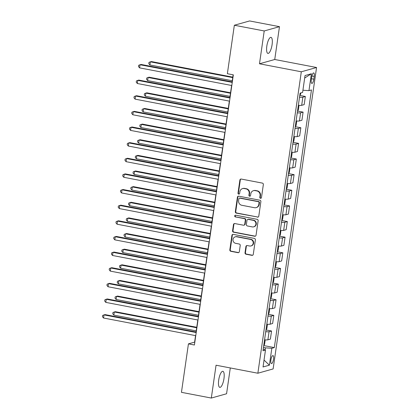 <?xml version="1.0" encoding="UTF-8"?>
<svg xmlns="http://www.w3.org/2000/svg" width="419" height="419" viewBox="0 0 419 419"><rect width="100%" height="100%" fill="white"/><g stroke="black" fill="none" stroke-linecap="round" stroke-linejoin="round"><path stroke-width="0.63" d="M260.518 198.297A0.875 0.828 -105.7 0 0 261.466 197.595L263.347 184.549A1.252 1.178 -105.7 0 0 262.352 183.098L241.239 179.054A1.252 1.178 -105.7 0 0 239.888 180.06L238.008 193.101A0.875 0.828 -105.7 0 0 239.066 194.107A0.875 0.828 -105.7 0 0 239.652 193.416L239.893 191.729A4.012 3.776 -105.7 0 1 244.214 188.519L245.974 188.854A4.012 3.776 -105.7 0 1 249.158 193.505L248.917 195.191A0.875 0.828 -105.7 0 0 249.975 196.192A0.875 0.828 -105.7 0 0 250.557 195.505L250.803 193.819A4.012 3.776 -105.7 0 1 255.119 190.608L256.878 190.944A4.012 3.776 -105.7 0 1 260.068 195.589L259.822 197.281A0.875 0.828 -105.7 0 0 260.518 198.297M253.469 190.676L253.883 190.561A4.012 3.776 -105.7 0 1 255.532 190.493L257.292 190.828A4.012 3.776 -105.7 0 1 260.477 195.474L260.236 197.16A0.875 0.828 -105.7 0 0 261.079 198.192M240.935 179.039A1.252 1.178 -105.7 0 0 240.302 179.945L238.421 192.986A0.875 0.828 -105.7 0 0 239.265 194.018M242.559 188.587L242.973 188.471A4.012 3.776 -105.7 0 1 244.628 188.403L246.382 188.739A4.012 3.776 -105.7 0 1 249.572 193.384L249.326 195.076A0.875 0.828 -105.7 0 0 250.174 196.108M223.971 378.593A8.171 2.483 100.8 0 0 222.871 371.307A8.171 2.483 100.8 0 0 218.697 380.075A8.171 2.483 100.8 0 0 219.797 387.36A8.171 2.483 100.8 0 0 223.971 378.593M272.093 44.644A8.171 2.483 100.8 0 0 270.993 37.359A8.171 2.483 100.8 0 0 266.819 46.127A8.171 2.483 100.8 0 0 267.919 53.412A8.171 2.483 100.8 0 0 272.093 44.644M273.534 359.214A4.085 1.241 100.8 0 0 272.984 355.574A4.085 1.241 100.8 0 0 270.899 359.958A4.085 1.241 100.8 0 0 271.449 363.598A4.085 1.241 100.8 0 0 273.534 359.214M245.021 252.762A1.252 1.178 -105.7 0 0 246.016 254.213L251.939 255.344A1.252 1.178 -105.7 0 0 253.286 254.343L255.375 239.857A1.252 1.178 -105.7 0 0 254.38 238.406L233.268 234.362A1.252 1.178 -105.7 0 0 231.917 235.368L229.832 249.855A1.252 1.178 -105.7 0 0 230.827 251.306L237.982 252.673A1.252 1.178 -105.7 0 0 239.333 251.672L240.223 245.471A1.252 1.178 -105.7 0 0 239.228 244.02L235.682 243.339A3.352 3.158 -105.7 0 1 235.248 236.829A3.352 3.158 -105.7 0 1 236.625 236.772L250.525 239.432A3.352 3.158 -105.7 0 1 250.96 245.943A3.352 3.158 -105.7 0 1 249.577 246L247.262 245.555A1.252 1.178 -105.7 0 0 245.911 246.561L245.021 252.762L245.429 252.647A1.252 1.178 -105.7 0 0 246.43 254.097L252.348 255.229A1.252 1.178 -105.7 0 0 252.657 255.244M216.052 365.216L211.317 398.05L181.448 392.331L188.435 343.868L194.406 345.01L233.336 74.849L227.365 73.707L234.347 25.24L264.216 30.959L259.487 63.788L301.308 71.79L257.868 373.224L216.052 365.216M257.439 217.162A1.252 1.178 -105.7 0 0 258.79 216.162L260.875 201.675A1.252 1.178 -105.7 0 0 259.88 200.224L238.772 196.181A1.252 1.178 -105.7 0 0 237.421 197.187L235.331 211.674A1.252 1.178 -105.7 0 0 236.332 213.124L257.853 217.047A1.252 1.178 -105.7 0 0 258.156 217.063M258.125 220.766L256.04 235.253A1.252 1.178 -105.7 0 1 254.689 236.253L233.577 232.215A1.252 1.178 -105.7 0 1 232.582 230.764L233.477 224.563A1.252 1.178 -105.7 0 1 234.823 223.557L243.387 225.197A1.252 1.178 -105.7 0 0 244.738 224.196L245.33 220.08A1.252 1.178 -105.7 0 0 244.335 218.629L235.42 216.922A0.875 0.828 -105.7 0 1 235.305 215.219A0.875 0.828 -105.7 0 1 235.667 215.204L257.13 219.315A1.252 1.178 -105.7 0 1 258.125 220.766M311.689 77.154L311.291 79.903A3.96 1.199 100.8 0 0 311.825 83.433A3.96 1.199 100.8 0 0 313.847 79.186L314.245 76.436A3.96 1.199 100.8 0 0 313.711 72.906A3.96 1.199 100.8 0 0 311.689 77.154M301.308 71.79L316.56 67.501L273.125 368.93L257.868 373.224M304.681 78.028L311.385 73.76L305.037 75.546L302.607 92.426L300.109 93.128L262.98 350.782L265.478 350.08L263.226 349.09M311.385 73.76L308.955 90.645L302.921 90.221M263.734 345.57L274.319 347.592L311.448 89.944L308.955 90.645M274.319 347.592L271.826 348.294L269.391 365.179L263.043 366.965L265.478 350.08M259.487 63.788L274.744 59.498L279.473 26.669L264.216 30.959M279.473 26.669L249.604 20.95L234.347 25.24M211.317 398.05L226.574 393.76L230.293 367.945M274.744 59.498L316.56 67.501M195.553 335.629L194.615 342.129L188.435 343.868M233.137 74.812L232.121 81.878M231.602 85.481L229.869 97.512M229.345 101.115L227.611 113.146M227.093 116.749L225.359 128.78M224.841 132.383L223.107 144.419M222.589 148.017L220.855 160.053M220.336 163.651L218.603 175.687M218.084 179.285L216.351 191.321M215.832 194.919L214.093 206.955M213.575 210.553L211.841 222.589M211.323 226.187L209.589 238.222M209.071 241.821L207.337 253.856M206.818 257.46L205.085 269.49M204.566 273.094L202.833 285.124M202.314 288.728L200.581 300.758M200.057 304.362L198.323 316.392M197.805 319.996L196.071 332.026M265.096 349.917L265.395 347.843L263.457 347.471M299.779 95.422L305.346 96.485L302.853 97.187A5.107 0.728 -171.8 0 1 299.527 97.182M298.354 105.31A5.107 0.728 -171.8 0 0 301.685 105.316L304.178 104.614L305.346 96.485M297.527 111.056L303.094 112.119L300.601 112.821A5.107 0.728 -171.8 0 1 297.275 112.816M296.102 120.944A5.107 0.728 -171.8 0 0 299.428 120.95L301.926 120.248L303.094 112.119M295.275 126.69L300.842 127.753L298.349 128.455A5.107 0.728 -171.8 0 1 295.018 128.45M293.85 136.584A5.107 0.728 -171.8 0 0 297.176 136.584L299.669 135.882L300.842 127.753M293.022 142.324L298.59 143.387L296.097 144.089A5.107 0.728 -171.8 0 1 292.766 144.084M291.598 152.217A5.107 0.728 -171.8 0 0 294.924 152.217L297.417 151.516L298.59 143.387M290.77 157.958L296.338 159.021L293.845 159.723A5.107 0.728 -171.8 0 1 290.514 159.718M289.34 167.851A5.107 0.728 -171.8 0 0 292.671 167.851L295.165 167.155L296.338 159.021M288.513 173.592L294.086 174.655L291.587 175.357A5.107 0.728 -171.8 0 1 288.262 175.357M287.088 183.485A5.107 0.728 -171.8 0 0 290.419 183.491L292.912 182.789L294.086 174.655M286.261 189.226L291.834 190.289L289.335 190.991A5.107 0.728 -171.8 0 1 286.009 190.991M284.836 199.119A5.107 0.728 -171.8 0 0 288.167 199.125L290.66 198.423L291.834 190.289M284.009 204.86L289.576 205.928L287.083 206.625A5.107 0.728 -171.8 0 1 283.757 206.625M282.584 214.753A5.107 0.728 -171.8 0 0 285.91 214.758L288.408 214.057L289.576 205.928M281.757 220.494L287.324 221.562L284.831 222.264A5.107 0.728 -171.8 0 1 281.505 222.259M280.332 230.387A5.107 0.728 -171.8 0 0 283.658 230.392L286.156 229.691L287.324 221.562M279.504 236.127L285.072 237.196L282.579 237.898A5.107 0.728 -171.8 0 1 279.248 237.892M278.08 246.021A5.107 0.728 -171.8 0 0 281.406 246.026L283.899 245.325L285.072 237.196M277.252 251.761L282.82 252.83L280.327 253.532A5.107 0.728 -171.8 0 1 276.996 253.526M275.828 261.655A5.107 0.728 -171.8 0 0 279.154 261.66L281.647 260.958L282.82 252.83M275 267.395L280.568 268.464L278.069 269.166A5.107 0.728 -171.8 0 1 274.744 269.16M273.57 277.289A5.107 0.728 -171.8 0 0 276.901 277.294L279.394 276.592L280.568 268.464M272.743 283.029L278.316 284.098L275.817 284.8A5.107 0.728 -171.8 0 1 272.491 284.794M271.318 292.923A5.107 0.728 -171.8 0 0 274.649 292.928L277.142 292.226L278.316 284.098M270.491 298.663L276.058 299.732L273.565 300.433A5.107 0.728 -171.8 0 1 270.239 300.428M269.066 308.557A5.107 0.728 -171.8 0 0 272.392 308.562L274.89 307.86L276.058 299.732M268.239 314.297L273.806 315.366L271.313 316.067A5.107 0.728 -171.8 0 1 267.987 316.062M266.814 324.191A5.107 0.728 -171.8 0 0 270.14 324.196L272.638 323.494L273.806 315.366M265.986 329.936L271.554 331L269.061 331.701A5.107 0.728 -171.8 0 1 265.73 331.696M264.562 339.825A5.107 0.728 -171.8 0 0 267.888 339.83L270.381 339.128L271.554 331M265.395 347.843L271.826 348.294M269.391 365.179L264.038 360.062M238.469 196.165A1.252 1.178 -105.7 0 0 237.835 197.071L235.745 211.558A1.252 1.178 -105.7 0 0 236.74 213.009L257.853 217.047M259.042 202.712A0.875 0.828 -105.7 0 0 258.345 201.696L239.815 198.15A0.875 0.828 -105.7 0 0 238.867 198.852L238.61 200.628A4.012 3.776 -105.7 0 0 241.8 205.279L254.464 207.704A4.012 3.776 -105.7 0 0 258.785 204.493L259.042 202.712L259.455 202.597A0.875 0.828 -105.7 0 0 258.753 201.581L258.345 201.696M239.453 198.161L239.862 198.046A0.875 0.828 -105.7 0 1 240.223 198.03L258.753 201.581M256.119 207.635L256.528 207.515A4.012 3.776 -105.7 0 0 259.199 204.372L258.785 204.493M259.455 202.597L259.199 204.372M234.52 223.542A1.252 1.178 -105.7 0 0 233.886 224.448L232.995 230.649A1.252 1.178 -105.7 0 0 233.991 232.1L255.103 236.138A1.252 1.178 -105.7 0 0 255.407 236.154M243.905 225.176L244.314 225.061A1.252 1.178 -105.7 0 0 245.146 224.081L245.744 219.965A1.252 1.178 -105.7 0 0 244.743 218.514L235.42 216.922M235.52 215.193A0.875 0.828 -105.7 0 0 235.834 216.806M252.269 226.899A3.352 3.158 -105.7 0 0 255.909 223.484A3.352 3.158 -105.7 0 0 253.217 220.331L248.32 219.394A1.252 1.178 -105.7 0 0 246.969 220.394L246.377 224.511A1.252 1.178 -105.7 0 0 247.372 225.961L252.269 226.899M253.652 226.841L254.066 226.726A3.352 3.158 -105.7 0 0 253.631 220.216L253.217 220.331M247.807 219.415L248.216 219.299A1.252 1.178 -105.7 0 1 248.734 219.278L253.631 220.216M246.959 245.539A1.252 1.178 -105.7 0 0 246.325 246.445L245.429 252.647M250.96 245.943L251.374 245.827A3.352 3.158 -105.7 0 0 250.939 239.317L250.525 239.432M235.248 236.829L235.661 236.714A3.352 3.158 -105.7 0 1 237.039 236.656L250.939 239.317M232.964 234.347A1.252 1.178 -105.7 0 0 232.33 235.253L230.246 249.74A1.252 1.178 -105.7 0 0 231.241 251.191L238.395 252.557A1.252 1.178 -105.7 0 0 238.699 252.573M299.784 95.391L300.622 94.149L300.8 92.934M232.802 77.138L151.385 61.556L150.353 61.844L149.902 64.971L232.283 80.741M232.734 77.615L150.353 61.844L148.975 62.4L148.792 63.651L149.902 64.971M232.32 81.92L141.077 64.453L140.046 64.746L232.252 82.391M139.595 67.873L138.485 66.548L138.668 65.296L140.046 64.746L139.595 67.873L231.801 85.518M297.532 111.025L298.37 109.783L298.915 106.033L298.464 105.321M230.55 92.772L149.133 77.19L148.101 77.478L147.65 80.605L230.031 96.375M230.481 93.248L148.101 77.478L146.723 78.034L146.54 79.285L147.65 80.605M295.28 126.658L296.118 125.417L296.657 121.667L296.212 120.955M228.297 108.406L146.88 92.824L145.849 93.112L145.398 96.239L227.779 112.009M228.229 108.882L145.849 93.112L144.466 93.667L144.288 94.919L145.398 96.239M293.028 142.292L293.866 141.051L294.405 137.301L293.96 136.594M226.045 124.04L144.623 108.458L143.597 108.746L143.146 111.873L225.527 127.643M225.977 124.516L143.597 108.746L142.214 109.301L142.036 110.553L143.146 111.873M230.068 97.554L138.825 80.087L137.793 80.38L230 98.025M137.343 83.507L136.233 82.182L136.416 80.935L137.793 80.38L137.343 83.507L229.549 101.152M227.81 113.188L136.573 95.726L135.541 96.014L227.742 113.659M135.091 99.141L133.98 97.816L134.159 96.569L135.541 96.014L135.091 99.141L227.292 116.786M225.558 128.822L134.316 111.36L133.289 111.648L225.49 129.293M132.839 114.775L131.728 113.449L131.906 112.203L133.289 111.648L132.839 114.775L225.04 132.42M290.77 157.926L291.614 156.685L292.153 152.935L291.703 152.228M223.788 139.674L142.371 124.092L141.339 124.385L140.889 127.512L223.269 143.277M223.72 140.15L141.339 124.385L139.962 124.935L139.784 126.187L140.889 127.512M223.306 144.455L132.064 126.994L131.032 127.282L223.238 144.927M130.581 130.409L129.476 129.089L129.654 127.837L131.032 127.282L130.581 130.409L222.788 148.054M288.518 173.56L289.361 172.324L289.901 168.569L289.45 167.862M221.536 155.308L140.119 139.726L139.087 140.019L138.637 143.146L221.017 158.911M221.468 155.784L139.087 140.019L137.71 140.569L137.526 141.821L138.637 143.146M286.266 189.194L287.109 187.958L287.649 184.203L287.198 183.496M219.284 170.947L137.867 155.36L136.835 155.653L136.385 158.78L218.765 174.545M219.216 171.418L136.835 155.653L135.457 156.203L135.274 157.455L136.385 158.78M284.014 204.828L284.852 203.592L285.397 199.837L284.946 199.13M217.032 186.581L135.615 170.994L134.583 171.287L134.132 174.414L216.513 190.179M216.963 187.052L134.583 171.287L133.205 171.837L133.022 173.089L134.132 174.414M281.762 220.462L282.6 219.226L283.139 215.471L282.694 214.764M214.779 202.215L133.362 186.628L132.331 186.921L131.88 190.048L214.261 205.813M214.711 202.686L132.331 186.921L130.948 187.476L130.77 188.723L131.88 190.048M279.51 236.096L280.348 234.86L280.887 231.105L280.442 230.398M212.527 217.849L131.105 202.267L130.079 202.555L129.628 205.682L212.009 221.447M212.459 218.32L130.079 202.555L128.696 203.11L128.518 204.357L129.628 205.682M221.054 160.089L129.811 142.628L128.78 142.916L220.986 160.561M128.329 146.042L127.224 144.723L127.402 143.471L128.78 142.916L128.329 146.042L220.535 163.688M218.802 175.723L127.559 158.262L126.528 158.55L218.734 176.195M126.077 161.676L124.967 160.357L125.15 159.105L126.528 158.55L126.077 161.676L218.283 179.322M216.55 191.357L125.307 173.895L124.275 174.184L216.482 191.834M123.825 177.31L122.715 175.99L122.898 174.739L124.275 174.184L123.825 177.31L216.031 194.961M214.298 206.991L123.055 189.529L122.023 189.817L214.229 207.468M121.573 192.944L120.463 191.624L120.641 190.373L122.023 189.817L121.573 192.944L213.774 210.595M212.04 222.625L120.798 205.163L119.771 205.451L211.972 223.102M119.321 208.578L118.21 207.258L118.388 206.007L119.771 205.451L119.321 208.578L211.522 226.229M277.258 251.735L278.096 250.494L278.635 246.739L278.19 246.032M210.275 233.483L128.853 217.901L127.821 218.189L127.371 221.316L209.751 237.081M210.207 233.954L127.821 218.189L126.444 218.744L126.266 219.991L127.371 221.316M209.788 238.259L118.546 220.797L117.514 221.085L209.72 238.736M117.063 224.212L115.958 222.892L116.136 221.641L117.514 221.085L117.063 224.212L209.27 241.863M275 267.369L275.843 266.128L276.383 262.378L275.932 261.666M208.018 249.116L126.601 233.535L125.569 233.823L125.119 236.95L207.499 252.715M207.95 249.588L125.569 233.823L124.192 234.378L124.014 235.63L125.119 236.95M207.536 253.893L116.293 236.431L115.262 236.719L207.468 254.37M114.811 239.846L113.706 238.526L113.884 237.274L115.262 236.719L114.811 239.846L207.017 257.496M272.748 283.003L273.591 281.762L274.131 278.012L273.68 277.299M205.766 264.75L124.349 249.169L123.317 249.457L122.867 252.584L205.247 268.349M205.698 265.222L123.317 249.457L121.939 250.012L121.756 251.264L122.867 252.584M205.284 269.527L114.041 252.065L113.01 252.358L205.216 270.004M112.559 255.485L111.449 254.16L111.632 252.908L113.01 252.358L112.559 255.485L204.765 273.13M270.496 298.637L271.334 297.396L271.879 293.646L271.428 292.933M203.514 280.384L122.097 264.803L121.065 265.091L120.614 268.218L202.995 283.988M203.445 280.856L121.065 265.091L119.687 265.646L119.504 266.898L120.614 268.218M203.032 285.161L111.789 267.699L110.757 267.992L202.964 285.638M110.307 271.119L109.197 269.794L109.38 268.542L110.757 267.992L110.307 271.119L202.513 288.764M268.244 314.271L269.082 313.03L269.627 309.28L269.176 308.567M201.261 296.018L119.844 280.437L118.813 280.725L118.362 283.852L200.743 299.622M201.193 296.495L118.813 280.725L117.435 281.28L117.252 282.532L118.362 283.852M200.78 300.795L109.537 283.333L108.505 283.626L200.711 301.271M108.055 286.753L106.945 285.428L107.128 284.176L108.505 283.626L108.055 286.753L200.261 304.398M265.992 329.905L266.83 328.664L267.369 324.914L266.924 324.201M199.009 311.652L117.592 296.071L116.561 296.359L116.11 299.485L198.491 315.256M198.941 312.129L116.561 296.359L115.178 296.914L115 298.166L116.11 299.485M198.522 316.434L107.285 298.967L106.253 299.26L198.454 316.905M105.803 302.387L104.692 301.062L104.87 299.81L106.253 299.26L105.803 302.387L198.004 320.032M196.27 332.068L105.028 314.601L104.001 314.894L196.202 332.539M103.551 318.021L102.44 316.696L102.618 315.449L104.001 314.894L103.551 318.021L195.752 335.666M263.74 345.539L264.578 344.298L265.117 340.547L264.672 339.835M196.757 327.286L115.335 311.705L114.308 311.993L113.858 315.119L196.239 330.89M196.689 327.763L114.308 311.993L112.926 312.548L112.748 313.8L113.858 315.119M301.685 105.316L302.853 97.187M299.428 120.95L300.601 112.821M297.176 136.584L298.349 128.455M294.924 152.217L296.097 144.089M292.671 167.851L293.845 159.723M290.419 183.491L291.587 175.357M288.167 199.125L289.335 190.991M285.91 214.758L287.083 206.625M283.658 230.392L284.831 222.264M281.406 246.026L282.579 237.898M279.154 261.66L280.327 253.532M276.901 277.294L278.069 269.166M274.649 292.928L275.817 284.8M272.392 308.562L273.565 300.433M270.14 324.196L271.313 316.067M267.888 339.83L269.061 331.701M311.914 75.986L314.245 76.436M311.464 78.73L313.847 79.186M260.477 195.474L260.068 195.589M257.292 190.828L256.878 190.944M255.532 190.493L255.119 190.608M249.326 195.076L248.917 195.191M249.572 193.384L249.158 193.505M246.382 188.739L245.974 188.854M244.628 188.403L244.214 188.519M238.421 192.986L238.008 193.101M240.302 179.945L239.888 180.06M260.236 197.16L259.822 197.281M236.74 213.009L236.332 213.124M235.745 211.558L235.331 211.674M237.835 197.071L237.421 197.187M240.223 198.03L239.815 198.15M255.103 236.138L254.689 236.253M233.991 232.1L233.577 232.215M232.995 230.649L232.582 230.764M233.886 224.448L233.477 224.563M245.146 224.081L244.738 224.196M245.744 219.965L245.33 220.08M244.743 218.514L244.335 218.629M248.734 219.278L248.32 219.394M246.325 246.445L245.911 246.561M237.039 236.656L236.625 236.772M238.395 252.557L237.982 252.673M231.241 251.191L230.827 251.306M230.246 249.74L229.832 249.855M232.33 235.253L231.917 235.368M252.348 255.229L251.939 255.344M246.43 254.097L246.016 254.213"/></g></svg>
